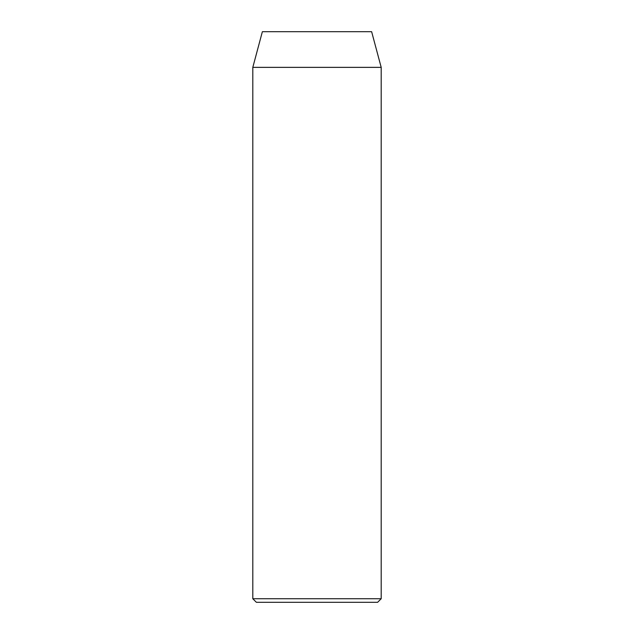 <?xml version="1.0" encoding="UTF-8"?>
<svg xmlns="http://www.w3.org/2000/svg" width="634" height="634" viewBox="0 0 634 634"><rect width="100%" height="100%" fill="white"/><g stroke="black" fill="none" stroke-linecap="round" stroke-linejoin="round"><path stroke-width="0.95" d="M377.626 602.3L256.374 602.3L252.808 598.734L381.192 598.734L377.626 602.3M252.808 67.362L381.192 67.362L371.635 31.7L262.365 31.7L252.808 67.362L252.808 598.734M381.192 67.362L381.192 598.734"/></g></svg>
